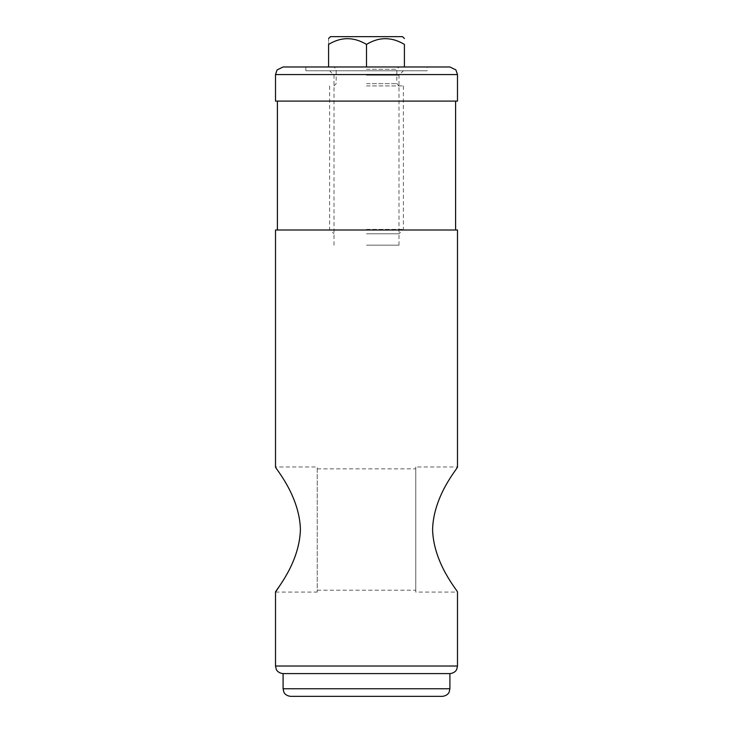 <?xml version="1.0" encoding="UTF-8"?>
<svg xmlns="http://www.w3.org/2000/svg" width="733" height="733" viewBox="0 0 733 733"><rect width="100%" height="100%" fill="white"/><g stroke="black" fill="none" stroke-linecap="round" stroke-linejoin="round"><path stroke-width="0.55" stroke-dasharray="3.67 2.75" d="M275.507 230.006L457.493 230.006M415.785 592.09L415.785 529.528L415.785 592.09L457.493 592.09C458.592 591.815 433.551 564.126 432.58 529.666C433.45 494.977 458.601 467.26 457.493 466.976L415.785 466.976L415.785 590.193L415.785 466.976M278.934 586.996C284.981 577.137 300.2 555.632 300.42 529.528C299.485 494.931 274.444 467.315 275.507 466.976L317.215 466.976L317.215 592.09L317.215 466.976M404.414 66.978L404.414 44.411C391.889 36.778 379.254 36.778 366.5 44.411L366.5 66.978L404.414 66.978L305.835 66.978L449.906 66.978M366.5 66.978L427.165 66.978L427.165 70.771L305.835 70.771L427.165 70.771M275.507 101.099L457.493 101.099M366.5 101.099L455.596 101.099L366.5 101.099M366.5 230.006L455.596 230.006L366.5 230.006M283.094 673.6L449.906 673.6M366.5 696.35L442.329 696.35M366.5 70.771L403.379 70.771L366.5 70.771M366.5 75.178L398.981 75.178L366.5 75.178M366.5 245.179L398.981 245.179L366.5 245.179M366.5 85.935L403.379 85.935L366.5 85.935M366.5 229.392L403.379 229.392L366.5 229.392M366.5 233.8L398.981 233.8L366.5 233.8M366.5 44.411C353.975 36.778 341.34 36.778 328.586 44.411C328.586 36.778 328.586 36.778 328.586 44.411L328.586 66.978M330.482 36.65L402.518 36.65M275.507 666.022L457.493 666.022M275.507 74.564L457.493 74.564M283.094 688.763L449.906 688.763M366.5 69.259L396.828 69.259L366.5 69.259M366.5 83.663L396.828 83.663L366.5 83.663M317.215 590.193L415.785 590.193M317.215 468.863L415.785 468.863M305.835 66.978L305.835 70.771M398.981 245.179L398.981 75.178L403.379 70.771M334.019 245.179L334.019 75.178L329.621 70.771M275.507 592.09L317.215 592.09M399.109 85.935L396.828 83.663L396.828 69.259L399.109 66.978M333.891 85.935L336.172 83.663L336.172 69.259L333.891 66.978M329.621 85.935L329.621 229.392L334.019 233.8M403.379 85.935L403.379 229.392L398.981 233.8"/><path stroke-width="1.1" d="M275.507 592.09L275.507 666.022L457.493 666.022L457.493 592.09C458.556 591.742 433.515 564.126 432.58 529.528C433.487 494.903 458.574 467.352 457.493 466.976L457.493 230.006L275.507 230.006L275.507 466.976C274.408 467.242 299.449 494.931 300.42 529.391C299.55 564.08 274.399 591.806 275.507 592.09L278.934 586.996M283.094 66.978L277.101 69.919L275.507 74.564L457.493 74.564L455.899 69.919L449.906 66.978L283.094 66.978L427.165 66.978M457.493 74.564L457.493 101.099L275.507 101.099L275.507 74.564M457.493 666.022L456.723 669.357C456.879 669.256 455.275 673.123 449.906 673.6L283.094 673.6L283.094 688.763L283.836 692.053C283.726 691.989 285.174 695.791 290.671 696.35L366.5 696.35M449.906 673.6L449.906 688.763L449.164 692.053C449.274 691.989 447.826 695.791 442.329 696.35L290.671 696.35M366.5 66.978L366.5 44.411C353.746 36.778 341.111 36.778 328.586 44.411C328.586 36.778 328.586 36.778 328.586 44.411L328.586 66.978M366.5 44.411C379.025 36.778 391.66 36.778 404.414 44.411C404.414 36.778 404.414 36.778 404.414 44.411C404.414 36.778 404.414 36.778 404.414 44.411L404.414 66.978M404.414 38.547L402.518 36.65L330.482 36.65L328.586 38.547M449.906 688.763L283.094 688.763M277.404 101.099L277.404 230.006M455.596 101.099L455.596 230.006M275.507 666.022L276.277 669.357C276.121 669.256 277.725 673.123 283.094 673.6"/></g></svg>
